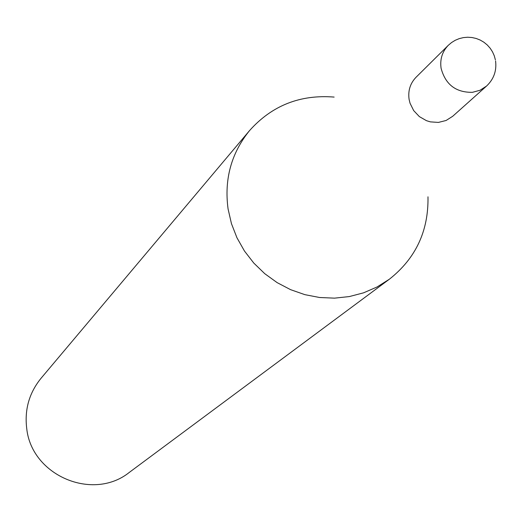<?xml version="1.0" encoding="UTF-8"?>
<svg xmlns="http://www.w3.org/2000/svg" width="522" height="522" viewBox="0 0 522 522"><rect width="100%" height="100%" fill="white"/><g stroke="black" fill="none" stroke-linecap="round" stroke-linejoin="round"><path stroke-width="0.78" d="M448.274 45.329L416.027 77.289C410.22 83.35 407.91 90.684 409.085 99.291L410.044 103.258L413.698 110.612L419.355 116.608L426.481 120.686L430.382 121.874L438.415 122.416L446.095 120.484L452.711 116.275L486.576 86.032L480.031 90.26L472.43 92.329C455.876 92.557 445.429 84.531 441.083 68.245C439.837 59.273 442.238 51.639 448.274 45.329L451.563 42.536L455.236 40.285L459.216 38.628L463.399 37.604L467.699 37.232L471.999 37.525L476.201 38.478L480.207 40.063L483.927 42.249L487.261 44.977L490.138 48.187L492.487 51.802L494.256 55.737L495.398 59.893M334.139 97.079C300.13 94.365 271.936 105.542 249.549 130.591C231.272 153.168 224.108 179.274 228.068 208.924L231.448 223.638L236.955 237.771L244.459 251.023L253.803 263.088L264.771 273.698L277.123 282.624L290.591 289.664L304.861 294.656L319.621 297.507L334.55 298.147L349.303 296.574L363.566 292.829L377.021 286.996L389.386 279.205C415.753 258.383 428.621 230.92 427.981 196.807M249.549 130.591L41.003 378.333C29.16 392.955 24.403 409.711 26.739 428.608C31.666 475.699 93.073 501.662 129.43 472.306L389.386 279.205M486.576 86.032C493.786 79.181 496.787 70.816 495.574 60.937"/></g></svg>
